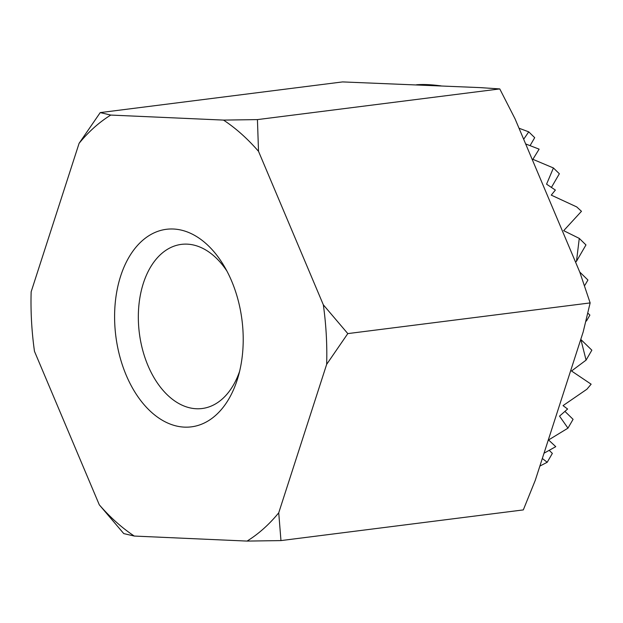 <?xml version="1.0" encoding="UTF-8"?>
<svg xmlns="http://www.w3.org/2000/svg" width="623" height="623" viewBox="0 0 623 623"><rect width="100%" height="100%" fill="white"/><g stroke="black" fill="none" stroke-linecap="round" stroke-linejoin="round"><path stroke-width="0.93" d="M100.225 112.599L110.762 115.068L223.517 120.091L257.431 119.6L499.771 88.918L515.057 118.853L579.873 272.344L590.145 302.918L583.206 331.864L535.266 480.333L523.312 509.91L280.965 540.593L247.058 541.083L134.295 536.06L123.759 533.592L99.298 504.817L34.475 351.325A228.999 146.241 -97.2 0 1 31.15 291.813L79.09 143.337L100.225 112.599L342.564 81.917L480.053 87.609L499.771 88.918M257.431 119.6L258.522 151.334L323.337 304.826L347.798 333.601L590.145 302.918M184.447 427.129A99.563 63.585 -97.2 0 0 238.235 376.557A99.563 63.585 -97.2 0 0 224.28 266.333A99.563 63.585 -97.2 0 0 118.463 283.769A99.563 63.585 -97.2 0 0 184.447 427.129M226.912 271.06A82.727 52.83 -97.2 0 0 181.371 244.38A82.727 52.83 -97.2 0 0 138.859 328.586A82.727 52.83 -97.2 0 0 196.362 408.75A82.727 52.83 -97.2 0 0 202.156 408.517A82.727 52.83 -97.2 0 0 239.606 371.331M519.014 128.229L528.732 131.842L523.67 139.264M528.732 131.842L534.698 137.66L530.095 145.603M525.648 143.936L539.121 149.154L532.875 159.309L553.419 167.969L546.566 184.174L555.366 190.062L551.262 195.124L576.734 206.929L581.469 211.306L563.683 230.666L579.273 238.399L576.493 261.263L575.566 262.151M553.419 167.969L559.353 173.755L551.448 187.383M580.768 339.403L591.85 350.181L586.079 360.125L571.525 370.997L591.134 384.189L586.928 389.211L563.036 405.62L567.608 409.023L559.532 416.133L567.966 428.157L548.567 439.97L555.755 446.66L544.019 453.209M579.273 238.399L585.963 244.932L576.493 261.263M549.229 450.359L552.352 453.404L547.212 462.266L539.861 466.09M564.96 411.414L573.082 419.334L567.966 428.157M588.291 313.54L589.888 315.098L586.445 321.04M579.74 272.025L587.925 280.015L584.927 285.186M110.762 115.068A228.999 146.241 -97.2 0 0 79.09 143.337M99.298 504.817A228.999 146.241 -97.2 0 0 134.295 536.06M247.058 541.083A228.999 146.241 -97.2 0 0 278.73 512.807L280.965 540.593M347.798 333.601L326.662 364.338L278.73 512.807M326.662 364.338A228.999 146.241 -97.2 0 0 323.337 304.826M258.522 151.334A228.999 146.241 -97.2 0 0 223.517 120.091M542.314 458.489L547.212 462.266M580.862 339.457L586.079 360.125M416.444 84.783C422.97 84.206 431.163 84.572 441.029 85.873"/></g></svg>
